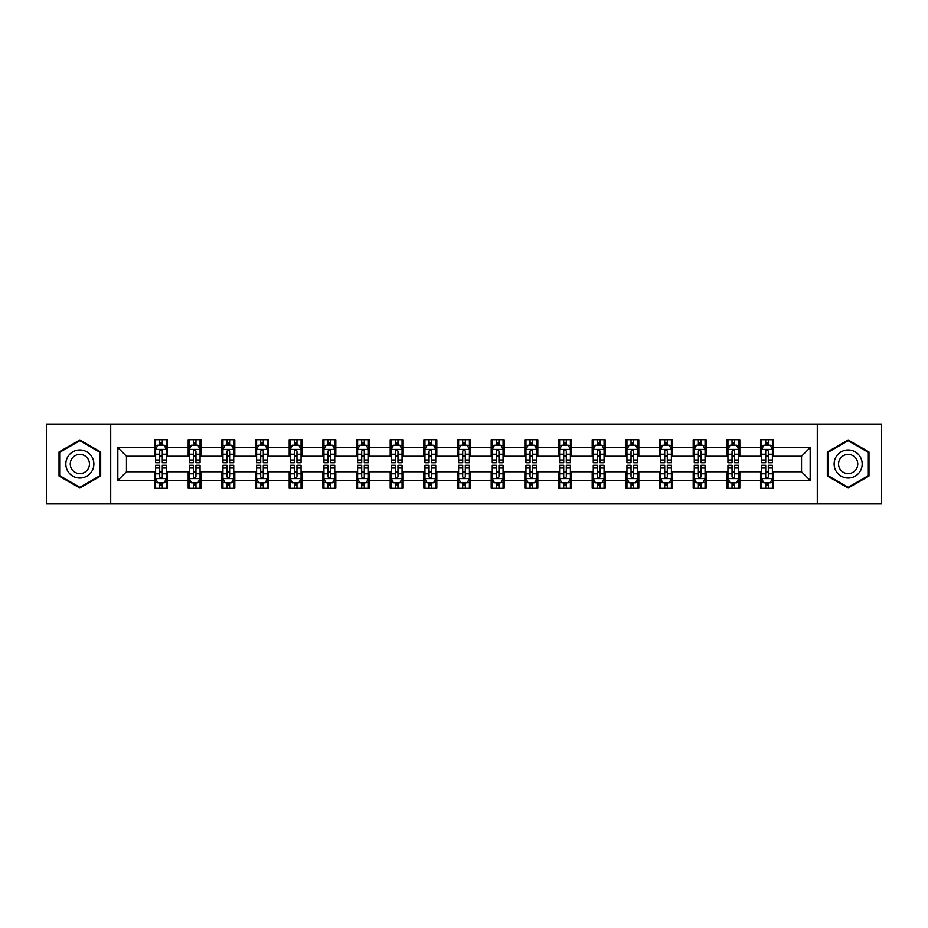 <?xml version="1.0" encoding="UTF-8"?>
<svg xmlns="http://www.w3.org/2000/svg" width="928" height="928" viewBox="0 0 928 928"><rect width="100%" height="100%" fill="white"/><g stroke="black" fill="none" stroke-linecap="round" stroke-linejoin="round"><path stroke-width="1.39" d="M817.29 503.927L881.6 503.927L881.6 424.073L817.29 424.073L817.29 503.927L110.71 503.927L110.71 424.073L46.4 424.073L46.4 503.927L110.71 503.927M817.29 424.073L110.71 424.073M773.476 447.598L773.476 439.721L760.531 439.721L760.531 447.598L739.813 447.598L739.813 439.721L726.856 439.721L726.856 447.598L706.138 447.598L706.138 439.721L693.193 439.721L693.193 447.598L672.475 447.598L672.475 439.721L659.53 439.721L659.53 447.598L638.812 447.598L638.812 439.721L625.855 439.721L625.855 447.598L605.137 447.598L605.137 439.721L592.192 439.721L592.192 447.598L571.474 447.598L571.474 439.721L558.528 439.721L558.528 447.598L537.811 447.598L537.811 439.721L524.865 439.721L524.865 447.598L504.136 447.598L504.136 439.721L491.19 439.721L491.19 447.598L470.473 447.598L470.473 439.721L457.527 439.721L457.527 447.598L436.81 447.598L436.81 439.721L423.864 439.721L423.864 447.598L403.135 447.598L403.135 439.721L390.189 439.721L390.189 447.598L369.472 447.598L369.472 439.721L356.526 439.721L356.526 447.598L335.808 447.598L335.808 439.721L322.863 439.721L322.863 447.598L302.145 447.598L302.145 439.721L289.188 439.721L289.188 447.598L268.47 447.598L268.47 439.721L255.525 439.721L255.525 447.598L234.807 447.598L234.807 439.721L221.862 439.721L221.862 447.598L201.144 447.598L201.144 439.721L188.187 439.721L188.187 447.598L167.469 447.598L167.469 439.721L154.524 439.721L154.524 447.598L117.833 447.598L117.833 480.402L126.463 471.772L154.524 471.772L154.524 488.279L167.469 488.279L167.469 471.772L188.187 471.772L188.187 488.279L201.144 488.279L201.144 471.772L221.862 471.772L221.862 488.279L234.807 488.279L234.807 471.772L255.525 471.772L255.525 488.279L268.47 488.279L268.47 471.772L289.188 471.772L289.188 488.279L302.145 488.279L302.145 471.772L322.863 471.772L322.863 488.279L335.808 488.279L335.808 471.772L356.526 471.772L356.526 488.279L369.472 488.279L369.472 471.772L390.189 471.772L390.189 488.279L403.135 488.279L403.135 471.772L423.864 471.772L423.864 488.279L436.81 488.279L436.81 471.772L457.527 471.772L457.527 488.279L470.473 488.279L470.473 471.772L491.19 471.772L491.19 488.279L504.136 488.279L504.136 471.772L524.865 471.772L524.865 488.279L537.811 488.279L537.811 471.772L558.528 471.772L558.528 488.279L571.474 488.279L571.474 471.772L592.192 471.772L592.192 488.279L605.137 488.279L605.137 471.772L625.855 471.772L625.855 488.279L638.812 488.279L638.812 471.772L659.53 471.772L659.53 488.279L672.475 488.279L672.475 471.772L693.193 471.772L693.193 488.279L706.138 488.279L706.138 471.772L726.856 471.772L726.856 488.279L739.813 488.279L739.813 471.772L760.531 471.772L760.531 488.279L773.476 488.279L773.476 471.772L801.537 471.772L801.537 456.228L773.476 456.228L773.476 447.598L810.167 447.598L810.167 480.402L773.476 480.402M760.531 480.402L739.813 480.402M726.856 480.402L706.138 480.402M693.193 480.402L672.475 480.402M659.53 480.402L638.812 480.402M625.855 480.402L605.137 480.402M592.192 480.402L571.474 480.402M558.528 480.402L537.811 480.402M524.865 480.402L504.136 480.402M491.19 480.402L470.473 480.402M457.527 480.402L436.81 480.402M423.864 480.402L403.135 480.402M390.189 480.402L369.472 480.402M356.526 480.402L335.808 480.402M322.863 480.402L302.145 480.402M289.188 480.402L268.47 480.402M255.525 480.402L234.807 480.402M221.862 480.402L201.144 480.402M188.187 480.402L167.469 480.402M154.524 480.402L117.833 480.402M760.531 447.598L760.531 456.228L739.813 456.228L739.813 447.598M726.856 447.598L726.856 456.228L706.138 456.228L706.138 447.598M693.193 447.598L693.193 456.228L672.475 456.228L672.475 447.598M659.53 447.598L659.53 456.228L638.812 456.228L638.812 447.598M625.855 447.598L625.855 456.228L605.137 456.228L605.137 447.598M592.192 447.598L592.192 456.228L571.474 456.228L571.474 447.598M558.528 447.598L558.528 456.228L537.811 456.228L537.811 447.598M524.865 447.598L524.865 456.228L504.136 456.228L504.136 447.598M491.19 447.598L491.19 456.228L470.473 456.228L470.473 447.598M457.527 447.598L457.527 456.228L436.81 456.228L436.81 447.598M423.864 447.598L423.864 456.228L403.135 456.228L403.135 447.598M390.189 447.598L390.189 456.228L369.472 456.228L369.472 447.598M356.526 447.598L356.526 456.228L335.808 456.228L335.808 447.598M322.863 447.598L322.863 456.228L302.145 456.228L302.145 447.598M289.188 447.598L289.188 456.228L268.47 456.228L268.47 447.598M255.525 447.598L255.525 456.228L234.807 456.228L234.807 447.598M221.862 447.598L221.862 456.228L201.144 456.228L201.144 447.598M188.187 447.598L188.187 456.228L167.469 456.228L167.469 447.598M154.524 447.598L154.524 456.228L126.463 456.228L117.833 447.598M126.463 456.228L126.463 471.772M810.167 480.402L801.537 471.772M801.537 456.228L810.167 447.598M154.524 445.115L155.602 445.115M159.697 445.115L162.296 445.115M166.39 445.115L167.469 445.115M154.524 456.019L155.602 456.019M159.697 456.019L162.296 456.019M166.39 456.019L167.469 456.019M154.524 471.981L155.602 471.981M159.697 471.981L162.296 471.981M166.39 471.981L167.469 471.981M154.524 482.885L155.602 482.885M159.697 482.885L162.296 482.885M166.39 482.885L167.469 482.885M188.187 471.981L189.266 471.981M193.372 471.981L195.959 471.981M200.065 471.981L201.144 471.981M188.187 482.885L189.266 482.885M193.372 482.885L195.959 482.885M200.065 482.885L201.144 482.885M188.187 445.115L189.266 445.115M193.372 445.115L195.959 445.115M200.065 445.115L201.144 445.115M188.187 456.019L189.266 456.019M193.372 456.019L195.959 456.019M200.065 456.019L201.144 456.019M221.862 471.981L222.94 471.981M227.035 471.981L229.622 471.981M233.728 471.981L234.807 471.981M221.862 482.885L222.94 482.885M227.035 482.885L229.622 482.885M233.728 482.885L234.807 482.885M221.862 445.115L222.94 445.115M227.035 445.115L229.622 445.115M233.728 445.115L234.807 445.115M221.862 456.019L222.94 456.019M227.035 456.019L229.622 456.019M233.728 456.019L234.807 456.019M255.525 471.981L256.604 471.981M260.698 471.981L263.297 471.981M267.392 471.981L268.47 471.981M255.525 482.885L256.604 482.885M260.698 482.885L263.297 482.885M267.392 482.885L268.47 482.885M255.525 445.115L256.604 445.115M260.698 445.115L263.297 445.115M267.392 445.115L268.47 445.115M255.525 456.019L256.604 456.019M260.698 456.019L263.297 456.019M267.392 456.019L268.47 456.019M289.188 471.981L290.267 471.981M294.373 471.981L296.96 471.981M301.055 471.981L302.145 471.981M289.188 482.885L290.267 482.885M294.373 482.885L296.96 482.885M301.055 482.885L302.145 482.885M289.188 445.115L290.267 445.115M294.373 445.115L296.96 445.115M301.055 445.115L302.145 445.115M289.188 456.019L290.267 456.019M294.373 456.019L296.96 456.019M301.055 456.019L302.145 456.019M322.863 471.981L323.942 471.981M328.036 471.981L330.623 471.981M334.73 471.981L335.808 471.981M322.863 482.885L323.942 482.885M328.036 482.885L330.623 482.885M334.73 482.885L335.808 482.885M322.863 445.115L323.942 445.115M328.036 445.115L330.623 445.115M334.73 445.115L335.808 445.115M322.863 456.019L323.942 456.019M328.036 456.019L330.623 456.019M334.73 456.019L335.808 456.019M356.526 471.981L357.605 471.981M361.7 471.981L364.298 471.981M368.393 471.981L369.472 471.981M356.526 482.885L357.605 482.885M361.7 482.885L364.298 482.885M368.393 482.885L369.472 482.885M356.526 445.115L357.605 445.115M361.7 445.115L364.298 445.115M368.393 445.115L369.472 445.115M356.526 456.019L357.605 456.019M361.7 456.019L364.298 456.019M368.393 456.019L369.472 456.019M390.189 471.981L391.268 471.981M395.374 471.981L397.961 471.981M402.056 471.981L403.135 471.981M390.189 482.885L391.268 482.885M395.374 482.885L397.961 482.885M402.056 482.885L403.135 482.885M390.189 445.115L391.268 445.115M395.374 445.115L397.961 445.115M402.056 445.115L403.135 445.115M390.189 456.019L391.268 456.019M395.374 456.019L397.961 456.019M402.056 456.019L403.135 456.019M423.864 471.981L424.943 471.981M429.038 471.981L431.624 471.981M435.731 471.981L436.81 471.981M423.864 482.885L424.943 482.885M429.038 482.885L431.624 482.885M435.731 482.885L436.81 482.885M423.864 445.115L424.943 445.115M429.038 445.115L431.624 445.115M435.731 445.115L436.81 445.115M423.864 456.019L424.943 456.019M429.038 456.019L431.624 456.019M435.731 456.019L436.81 456.019M457.527 471.981L458.606 471.981M462.701 471.981L465.299 471.981M469.394 471.981L470.473 471.981M457.527 482.885L458.606 482.885M462.701 482.885L465.299 482.885M469.394 482.885L470.473 482.885M457.527 445.115L458.606 445.115M462.701 445.115L465.299 445.115M469.394 445.115L470.473 445.115M457.527 456.019L458.606 456.019M462.701 456.019L465.299 456.019M469.394 456.019L470.473 456.019M491.19 471.981L492.269 471.981M496.376 471.981L498.962 471.981M503.057 471.981L504.136 471.981M491.19 482.885L492.269 482.885M496.376 482.885L498.962 482.885M503.057 482.885L504.136 482.885M491.19 445.115L492.269 445.115M496.376 445.115L498.962 445.115M503.057 445.115L504.136 445.115M491.19 456.019L492.269 456.019M496.376 456.019L498.962 456.019M503.057 456.019L504.136 456.019M524.865 471.981L525.944 471.981M530.039 471.981L532.626 471.981M536.732 471.981L537.811 471.981M524.865 482.885L525.944 482.885M530.039 482.885L532.626 482.885M536.732 482.885L537.811 482.885M524.865 445.115L525.944 445.115M530.039 445.115L532.626 445.115M536.732 445.115L537.811 445.115M524.865 456.019L525.944 456.019M530.039 456.019L532.626 456.019M536.732 456.019L537.811 456.019M558.528 471.981L559.607 471.981M563.702 471.981L566.3 471.981M570.395 471.981L571.474 471.981M558.528 482.885L559.607 482.885M563.702 482.885L566.3 482.885M570.395 482.885L571.474 482.885M558.528 445.115L559.607 445.115M563.702 445.115L566.3 445.115M570.395 445.115L571.474 445.115M558.528 456.019L559.607 456.019M563.702 456.019L566.3 456.019M570.395 456.019L571.474 456.019M592.192 471.981L593.27 471.981M597.377 471.981L599.964 471.981M604.058 471.981L605.137 471.981M592.192 482.885L593.27 482.885M597.377 482.885L599.964 482.885M604.058 482.885L605.137 482.885M592.192 445.115L593.27 445.115M597.377 445.115L599.964 445.115M604.058 445.115L605.137 445.115M592.192 456.019L593.27 456.019M597.377 456.019L599.964 456.019M604.058 456.019L605.137 456.019M625.855 471.981L626.945 471.981M631.04 471.981L633.627 471.981M637.733 471.981L638.812 471.981M625.855 482.885L626.945 482.885M631.04 482.885L633.627 482.885M637.733 482.885L638.812 482.885M625.855 445.115L626.945 445.115M631.04 445.115L633.627 445.115M637.733 445.115L638.812 445.115M625.855 456.019L626.945 456.019M631.04 456.019L633.627 456.019M637.733 456.019L638.812 456.019M659.53 471.981L660.608 471.981M664.703 471.981L667.302 471.981M671.396 471.981L672.475 471.981M659.53 482.885L660.608 482.885M664.703 482.885L667.302 482.885M671.396 482.885L672.475 482.885M659.53 445.115L660.608 445.115M664.703 445.115L667.302 445.115M671.396 445.115L672.475 445.115M659.53 456.019L660.608 456.019M664.703 456.019L667.302 456.019M671.396 456.019L672.475 456.019M693.193 471.981L694.272 471.981M698.378 471.981L700.965 471.981M705.06 471.981L706.138 471.981M693.193 482.885L694.272 482.885M698.378 482.885L700.965 482.885M705.06 482.885L706.138 482.885M693.193 445.115L694.272 445.115M698.378 445.115L700.965 445.115M705.06 445.115L706.138 445.115M693.193 456.019L694.272 456.019M698.378 456.019L700.965 456.019M705.06 456.019L706.138 456.019M726.856 471.981L727.935 471.981M732.041 471.981L734.628 471.981M738.734 471.981L739.813 471.981M726.856 482.885L727.935 482.885M732.041 482.885L734.628 482.885M738.734 482.885L739.813 482.885M726.856 445.115L727.935 445.115M732.041 445.115L734.628 445.115M738.734 445.115L739.813 445.115M726.856 456.019L727.935 456.019M732.041 456.019L734.628 456.019M738.734 456.019L739.813 456.019M760.531 471.981L761.61 471.981M765.704 471.981L768.303 471.981M772.398 471.981L773.476 471.981M760.531 482.885L761.61 482.885M765.704 482.885L768.303 482.885M772.398 482.885L773.476 482.885M760.531 445.115L761.61 445.115M765.704 445.115L768.303 445.115M772.398 445.115L773.476 445.115M760.531 456.019L761.61 456.019M765.704 456.019L768.303 456.019M772.398 456.019L773.476 456.019M79.854 488.047L100.676 476.029L100.676 451.971L79.854 439.953L59.021 451.971L59.021 476.029L79.854 488.047M868.979 451.971L848.146 439.953L827.324 451.971L827.324 476.029L848.146 488.047L868.979 476.029L868.979 451.971M162.296 442.528L159.697 442.528M166.39 459.998L162.296 459.998L162.296 462.701L166.39 462.701L166.39 449.535L164.233 445.22L157.76 445.22L155.602 449.535L155.602 462.701L159.697 462.701L159.697 459.998L155.602 459.998M155.602 449.535L155.602 439.721M166.39 449.535L166.39 439.721M159.697 445.22L159.697 439.721M162.296 439.721L162.296 445.22M162.296 459.998L162.296 451.159C161.426 449.5 160.567 449.5 159.697 451.159L159.697 459.998M159.697 485.472L162.296 485.472M155.602 468.002L159.697 468.002L159.697 465.299L155.602 465.299L155.602 478.465L157.76 482.78L164.233 482.78L166.39 478.465L166.39 465.299L162.296 465.299L162.296 468.002L166.39 468.002M166.39 478.465L166.39 488.279M155.602 478.465L155.602 488.279M162.296 482.78L162.296 488.279M159.697 488.279L159.697 482.78M159.697 468.002L159.697 476.841C160.567 478.5 161.426 478.5 162.296 476.841L162.296 468.002M92 471.018A14.024 14.024 0 0 0 86.861 451.855A14.024 14.024 0 0 0 67.698 456.982A14.024 14.024 0 0 0 72.836 476.145A14.024 14.024 0 0 0 92 471.018M88.172 468.802A9.605 9.605 0 0 0 84.657 455.683A9.605 9.605 0 0 0 71.537 459.198A9.605 9.605 0 0 0 75.052 472.317A9.605 9.605 0 0 0 88.172 468.802M59.67 475.646L59.67 452.354L79.854 440.696L100.027 452.354L100.027 475.646L79.854 487.304L59.67 475.646M848.146 449.976A14.024 14.024 0 0 0 834.121 464A14.024 14.024 0 0 0 848.146 478.024A14.024 14.024 0 0 0 862.182 464A14.024 14.024 0 0 0 848.146 449.976M848.146 454.395A9.605 9.605 0 0 0 838.541 464A9.605 9.605 0 0 0 848.146 473.605A9.605 9.605 0 0 0 857.75 464A9.605 9.605 0 0 0 848.146 454.395M868.33 475.646L848.146 487.304L827.973 475.646L827.973 452.354L848.146 440.696L868.33 452.354L868.33 475.646M195.959 442.528L193.372 442.528M200.065 459.998L195.959 459.998L195.959 462.701L200.065 462.701L200.065 449.535L197.896 445.22L191.423 445.22L189.266 449.535L189.266 462.701L193.372 462.701L193.372 459.998L189.266 459.998M189.266 449.535L189.266 439.721M200.065 449.535L200.065 439.721M193.372 445.22L193.372 439.721M195.959 439.721L195.959 445.22M195.959 459.998L195.959 451.159C195.1 449.5 194.23 449.5 193.372 451.159L193.372 459.998M229.622 442.528L227.035 442.528M233.728 459.998L229.622 459.998L229.622 462.701L233.728 462.701L233.728 449.535L231.571 445.22L225.098 445.22L222.94 449.535L222.94 462.701L227.035 462.701L227.035 459.998L222.94 459.998M222.94 449.535L222.94 439.721M233.728 449.535L233.728 439.721M227.035 445.22L227.035 439.721M229.622 439.721L229.622 445.22M229.622 459.998L229.622 451.159C228.764 449.5 227.905 449.5 227.035 451.159L227.035 459.998M193.372 485.472L195.959 485.472M189.266 468.002L193.372 468.002L193.372 465.299L189.266 465.299L189.266 478.465L191.423 482.78L197.896 482.78L200.065 478.465L200.065 465.299L195.959 465.299L195.959 468.002L200.065 468.002M200.065 478.465L200.065 488.279M189.266 478.465L189.266 488.279M195.959 482.78L195.959 488.279M193.372 488.279L193.372 482.78M193.372 468.002L193.372 476.841C194.23 478.5 195.1 478.5 195.959 476.841L195.959 468.002M227.035 485.472L229.622 485.472M222.94 468.002L227.035 468.002L227.035 465.299L222.94 465.299L222.94 478.465L225.098 482.78L231.571 482.78L233.728 478.465L233.728 465.299L229.622 465.299L229.622 468.002L233.728 468.002M233.728 478.465L233.728 488.279M222.94 478.465L222.94 488.279M229.622 482.78L229.622 488.279M227.035 488.279L227.035 482.78M227.035 468.002L227.035 476.841C227.894 478.5 228.764 478.5 229.622 476.841L229.622 468.002M263.297 442.528L260.698 442.528M267.392 459.998L263.297 459.998L263.297 462.701L267.392 462.701L267.392 449.535L265.234 445.22L258.761 445.22L256.604 449.535L256.604 462.701L260.698 462.701L260.698 459.998L256.604 459.998M256.604 449.535L256.604 439.721M267.392 449.535L267.392 439.721M260.698 445.22L260.698 439.721M263.297 439.721L263.297 445.22M263.297 459.998L263.297 451.159C262.427 449.5 261.568 449.5 260.698 451.159L260.698 459.998M296.96 442.528L294.373 442.528M301.055 459.998L296.96 459.998L296.96 462.701L301.055 462.701L301.055 449.535L298.897 445.22L292.424 445.22L290.267 449.535L290.267 462.701L294.373 462.701L294.373 459.998L290.267 459.998M290.267 449.535L290.267 439.721M301.055 449.535L301.055 439.721M294.373 445.22L294.373 439.721M296.96 439.721L296.96 445.22M296.96 459.998L296.96 451.159C296.102 449.5 295.232 449.5 294.373 451.159L294.373 459.998M330.623 442.528L328.036 442.528M334.73 459.998L330.623 459.998L330.623 462.701L334.73 462.701L334.73 449.535L332.572 445.22L326.099 445.22L323.942 449.535L323.942 462.701L328.036 462.701L328.036 459.998L323.942 459.998M323.942 449.535L323.942 439.721M334.73 449.535L334.73 439.721M328.036 445.22L328.036 439.721M330.623 439.721L330.623 445.22M330.623 459.998L330.623 451.159C329.765 449.5 328.906 449.5 328.036 451.159L328.036 459.998M260.698 485.472L263.297 485.472M256.604 468.002L260.698 468.002L260.698 465.299L256.604 465.299L256.604 478.465L258.761 482.78L265.234 482.78L267.392 478.465L267.392 465.299L263.297 465.299L263.297 468.002L267.392 468.002M267.392 478.465L267.392 488.279M256.604 478.465L256.604 488.279M263.297 482.78L263.297 488.279M260.698 488.279L260.698 482.78M260.698 468.002L260.698 476.841C261.568 478.5 262.427 478.5 263.297 476.841L263.297 468.002M294.373 485.472L296.96 485.472M290.267 468.002L294.373 468.002L294.373 465.299L290.267 465.299L290.267 478.465L292.424 482.78L298.897 482.78L301.055 478.465L301.055 465.299L296.96 465.299L296.96 468.002L301.055 468.002M301.055 478.465L301.055 488.279M290.267 478.465L290.267 488.279M296.96 482.78L296.96 488.279M294.373 488.279L294.373 482.78M294.373 468.002L294.373 476.841C295.232 478.5 296.09 478.5 296.96 476.841L296.96 468.002M328.036 485.472L330.623 485.472M323.942 468.002L328.036 468.002L328.036 465.299L323.942 465.299L323.942 478.465L326.099 482.78L332.572 482.78L334.73 478.465L334.73 465.299L330.623 465.299L330.623 468.002L334.73 468.002M334.73 478.465L334.73 488.279M323.942 478.465L323.942 488.279M330.623 482.78L330.623 488.279M328.036 488.279L328.036 482.78M328.036 468.002L328.036 476.841C328.895 478.5 329.765 478.5 330.623 476.841L330.623 468.002M364.298 442.528L361.7 442.528M368.393 459.998L364.298 459.998L364.298 462.701L368.393 462.701L368.393 449.535L366.235 445.22L359.762 445.22L357.605 449.535L357.605 462.701L361.7 462.701L361.7 459.998L357.605 459.998M357.605 449.535L357.605 439.721M368.393 449.535L368.393 439.721M361.7 445.22L361.7 439.721M364.298 439.721L364.298 445.22M364.298 459.998L364.298 451.159C363.428 449.5 362.57 449.5 361.7 451.159L361.7 459.998M361.7 485.472L364.298 485.472M357.605 468.002L361.7 468.002L361.7 465.299L357.605 465.299L357.605 478.465L359.762 482.78L366.235 482.78L368.393 478.465L368.393 465.299L364.298 465.299L364.298 468.002L368.393 468.002M368.393 478.465L368.393 488.279M357.605 478.465L357.605 488.279M364.298 482.78L364.298 488.279M361.7 488.279L361.7 482.78M361.7 468.002L361.7 476.841C362.57 478.5 363.428 478.5 364.298 476.841L364.298 468.002M397.961 442.528L395.374 442.528M402.056 459.998L397.961 459.998L397.961 462.701L402.056 462.701L402.056 449.535L399.898 445.22L393.426 445.22L391.268 449.535L391.268 462.701L395.374 462.701L395.374 459.998L391.268 459.998M391.268 449.535L391.268 439.721M402.056 449.535L402.056 439.721M395.374 445.22L395.374 439.721M397.961 439.721L397.961 445.22M397.961 459.998L397.961 451.159C397.103 449.5 396.233 449.5 395.374 451.159L395.374 459.998M395.374 485.472L397.961 485.472M391.268 468.002L395.374 468.002L395.374 465.299L391.268 465.299L391.268 478.465L393.426 482.78L399.898 482.78L402.056 478.465L402.056 465.299L397.961 465.299L397.961 468.002L402.056 468.002M402.056 478.465L402.056 488.279M391.268 478.465L391.268 488.279M397.961 482.78L397.961 488.279M395.374 488.279L395.374 482.78M395.374 468.002L395.374 476.841C396.233 478.5 397.091 478.5 397.961 476.841L397.961 468.002M431.624 442.528L429.038 442.528M435.731 459.998L431.624 459.998L431.624 462.701L435.731 462.701L435.731 449.535L433.573 445.22L427.1 445.22L424.943 449.535L424.943 462.701L429.038 462.701L429.038 459.998L424.943 459.998M424.943 449.535L424.943 439.721M435.731 449.535L435.731 439.721M429.038 445.22L429.038 439.721M431.624 439.721L431.624 445.22M431.624 459.998L431.624 451.159C430.766 449.5 429.908 449.5 429.038 451.159L429.038 459.998M429.038 485.472L431.624 485.472M424.943 468.002L429.038 468.002L429.038 465.299L424.943 465.299L424.943 478.465L427.1 482.78L433.573 482.78L435.731 478.465L435.731 465.299L431.624 465.299L431.624 468.002L435.731 468.002M435.731 478.465L435.731 488.279M424.943 478.465L424.943 488.279M431.624 482.78L431.624 488.279M429.038 488.279L429.038 482.78M429.038 468.002L429.038 476.841C429.896 478.5 430.766 478.5 431.624 476.841L431.624 468.002M465.299 442.528L462.701 442.528M469.394 459.998L465.299 459.998L465.299 462.701L469.394 462.701L469.394 449.535L467.236 445.22L460.764 445.22L458.606 449.535L458.606 462.701L462.701 462.701L462.701 459.998L458.606 459.998M458.606 449.535L458.606 439.721M469.394 449.535L469.394 439.721M462.701 445.22L462.701 439.721M465.299 439.721L465.299 445.22M465.299 459.998L465.299 451.159C464.429 449.5 463.571 449.5 462.701 451.159L462.701 459.998M462.701 485.472L465.299 485.472M458.606 468.002L462.701 468.002L462.701 465.299L458.606 465.299L458.606 478.465L460.764 482.78L467.236 482.78L469.394 478.465L469.394 465.299L465.299 465.299L465.299 468.002L469.394 468.002M469.394 478.465L469.394 488.279M458.606 478.465L458.606 488.279M465.299 482.78L465.299 488.279M462.701 488.279L462.701 482.78M462.701 468.002L462.701 476.841C463.571 478.5 464.429 478.5 465.299 476.841L465.299 468.002M498.962 442.528L496.376 442.528M503.057 459.998L498.962 459.998L498.962 462.701L503.057 462.701L503.057 449.535L500.9 445.22L494.427 445.22L492.269 449.535L492.269 462.701L496.376 462.701L496.376 459.998L492.269 459.998M492.269 449.535L492.269 439.721M503.057 449.535L503.057 439.721M496.376 445.22L496.376 439.721M498.962 439.721L498.962 445.22M498.962 459.998L498.962 451.159C498.104 449.5 497.234 449.5 496.376 451.159L496.376 459.998M496.376 485.472L498.962 485.472M492.269 468.002L496.376 468.002L496.376 465.299L492.269 465.299L492.269 478.465L494.427 482.78L500.9 482.78L503.057 478.465L503.057 465.299L498.962 465.299L498.962 468.002L503.057 468.002M503.057 478.465L503.057 488.279M492.269 478.465L492.269 488.279M498.962 482.78L498.962 488.279M496.376 488.279L496.376 482.78M496.376 468.002L496.376 476.841C497.234 478.5 498.092 478.5 498.962 476.841L498.962 468.002M532.626 442.528L530.039 442.528M536.732 459.998L532.626 459.998L532.626 462.701L536.732 462.701L536.732 449.535L534.574 445.22L528.102 445.22L525.944 449.535L525.944 462.701L530.039 462.701L530.039 459.998L525.944 459.998M525.944 449.535L525.944 439.721M536.732 449.535L536.732 439.721M530.039 445.22L530.039 439.721M532.626 439.721L532.626 445.22M532.626 459.998L532.626 451.159C531.767 449.5 530.909 449.5 530.039 451.159L530.039 459.998M530.039 485.472L532.626 485.472M525.944 468.002L530.039 468.002L530.039 465.299L525.944 465.299L525.944 478.465L528.102 482.78L534.574 482.78L536.732 478.465L536.732 465.299L532.626 465.299L532.626 468.002L536.732 468.002M536.732 478.465L536.732 488.279M525.944 478.465L525.944 488.279M532.626 482.78L532.626 488.279M530.039 488.279L530.039 482.78M530.039 468.002L530.039 476.841C530.897 478.5 531.767 478.5 532.626 476.841L532.626 468.002M566.3 442.528L563.702 442.528M570.395 459.998L566.3 459.998L566.3 462.701L570.395 462.701L570.395 449.535L568.238 445.22L561.765 445.22L559.607 449.535L559.607 462.701L563.702 462.701L563.702 459.998L559.607 459.998M559.607 449.535L559.607 439.721M570.395 449.535L570.395 439.721M563.702 445.22L563.702 439.721M566.3 439.721L566.3 445.22M566.3 459.998L566.3 451.159C565.43 449.5 564.572 449.5 563.702 451.159L563.702 459.998M563.702 485.472L566.3 485.472M559.607 468.002L563.702 468.002L563.702 465.299L559.607 465.299L559.607 478.465L561.765 482.78L568.238 482.78L570.395 478.465L570.395 465.299L566.3 465.299L566.3 468.002L570.395 468.002M570.395 478.465L570.395 488.279M559.607 478.465L559.607 488.279M566.3 482.78L566.3 488.279M563.702 488.279L563.702 482.78M563.702 468.002L563.702 476.841C564.572 478.5 565.43 478.5 566.3 476.841L566.3 468.002M599.964 442.528L597.377 442.528M604.058 459.998L599.964 459.998L599.964 462.701L604.058 462.701L604.058 449.535L601.901 445.22L595.428 445.22L593.27 449.535L593.27 462.701L597.377 462.701L597.377 459.998L593.27 459.998M593.27 449.535L593.27 439.721M604.058 449.535L604.058 439.721M597.377 445.22L597.377 439.721M599.964 439.721L599.964 445.22M599.964 459.998L599.964 451.159C599.105 449.5 598.235 449.5 597.377 451.159L597.377 459.998M597.377 485.472L599.964 485.472M593.27 468.002L597.377 468.002L597.377 465.299L593.27 465.299L593.27 478.465L595.428 482.78L601.901 482.78L604.058 478.465L604.058 465.299L599.964 465.299L599.964 468.002L604.058 468.002M604.058 478.465L604.058 488.279M593.27 478.465L593.27 488.279M599.964 482.78L599.964 488.279M597.377 488.279L597.377 482.78M597.377 468.002L597.377 476.841C598.235 478.5 599.094 478.5 599.964 476.841L599.964 468.002M633.627 442.528L631.04 442.528M637.733 459.998L633.627 459.998L633.627 462.701L637.733 462.701L637.733 449.535L635.576 445.22L629.103 445.22L626.945 449.535L626.945 462.701L631.04 462.701L631.04 459.998L626.945 459.998M626.945 449.535L626.945 439.721M637.733 449.535L637.733 439.721M631.04 445.22L631.04 439.721M633.627 439.721L633.627 445.22M633.627 459.998L633.627 451.159C632.768 449.5 631.91 449.5 631.04 451.159L631.04 459.998M631.04 485.472L633.627 485.472M626.945 468.002L631.04 468.002L631.04 465.299L626.945 465.299L626.945 478.465L629.103 482.78L635.576 482.78L637.733 478.465L637.733 465.299L633.627 465.299L633.627 468.002L637.733 468.002M637.733 478.465L637.733 488.279M626.945 478.465L626.945 488.279M633.627 482.78L633.627 488.279M631.04 488.279L631.04 482.78M631.04 468.002L631.04 476.841C631.898 478.5 632.768 478.5 633.627 476.841L633.627 468.002M667.302 442.528L664.703 442.528M671.396 459.998L667.302 459.998L667.302 462.701L671.396 462.701L671.396 449.535L669.239 445.22L662.766 445.22L660.608 449.535L660.608 462.701L664.703 462.701L664.703 459.998L660.608 459.998M660.608 449.535L660.608 439.721M671.396 449.535L671.396 439.721M664.703 445.22L664.703 439.721M667.302 439.721L667.302 445.22M667.302 459.998L667.302 451.159C666.432 449.5 665.573 449.5 664.703 451.159L664.703 459.998M664.703 485.472L667.302 485.472M660.608 468.002L664.703 468.002L664.703 465.299L660.608 465.299L660.608 478.465L662.766 482.78L669.239 482.78L671.396 478.465L671.396 465.299L667.302 465.299L667.302 468.002L671.396 468.002M671.396 478.465L671.396 488.279M660.608 478.465L660.608 488.279M667.302 482.78L667.302 488.279M664.703 488.279L664.703 482.78M664.703 468.002L664.703 476.841C665.573 478.5 666.432 478.5 667.302 476.841L667.302 468.002M700.965 442.528L698.378 442.528M705.06 459.998L700.965 459.998L700.965 462.701L705.06 462.701L705.06 449.535L702.902 445.22L696.429 445.22L694.272 449.535L694.272 462.701L698.378 462.701L698.378 459.998L694.272 459.998M694.272 449.535L694.272 439.721M705.06 449.535L705.06 439.721M698.378 445.22L698.378 439.721M700.965 439.721L700.965 445.22M700.965 459.998L700.965 451.159C700.106 449.5 699.236 449.5 698.378 451.159L698.378 459.998M698.378 485.472L700.965 485.472M694.272 468.002L698.378 468.002L698.378 465.299L694.272 465.299L694.272 478.465L696.429 482.78L702.902 482.78L705.06 478.465L705.06 465.299L700.965 465.299L700.965 468.002L705.06 468.002M705.06 478.465L705.06 488.279M694.272 478.465L694.272 488.279M700.965 482.78L700.965 488.279M698.378 488.279L698.378 482.78M698.378 468.002L698.378 476.841C699.236 478.5 700.095 478.5 700.965 476.841L700.965 468.002M734.628 442.528L732.041 442.528M738.734 459.998L734.628 459.998L734.628 462.701L738.734 462.701L738.734 449.535L736.577 445.22L730.104 445.22L727.935 449.535L727.935 462.701L732.041 462.701L732.041 459.998L727.935 459.998M727.935 449.535L727.935 439.721M738.734 449.535L738.734 439.721M732.041 445.22L732.041 439.721M734.628 439.721L734.628 445.22M734.628 459.998L734.628 451.159C733.77 449.5 732.9 449.5 732.041 451.159L732.041 459.998M732.041 485.472L734.628 485.472M727.935 468.002L732.041 468.002L732.041 465.299L727.935 465.299L727.935 478.465L730.104 482.78L736.577 482.78L738.734 478.465L738.734 465.299L734.628 465.299L734.628 468.002L738.734 468.002M738.734 478.465L738.734 488.279M727.935 478.465L727.935 488.279M734.628 482.78L734.628 488.279M732.041 488.279L732.041 482.78M732.041 468.002L732.041 476.841C732.9 478.5 733.77 478.5 734.628 476.841L734.628 468.002M768.303 442.528L765.704 442.528M772.398 459.998L768.303 459.998L768.303 462.701L772.398 462.701L772.398 449.535L770.24 445.22L763.767 445.22L761.61 449.535L761.61 462.701L765.704 462.701L765.704 459.998L761.61 459.998M761.61 449.535L761.61 439.721M772.398 449.535L772.398 439.721M765.704 445.22L765.704 439.721M768.303 439.721L768.303 445.22M768.303 459.998L768.303 451.159C767.433 449.5 766.574 449.5 765.704 451.159L765.704 459.998M765.704 485.472L768.303 485.472M761.61 468.002L765.704 468.002L765.704 465.299L761.61 465.299L761.61 478.465L763.767 482.78L770.24 482.78L772.398 478.465L772.398 465.299L768.303 465.299L768.303 468.002L772.398 468.002M772.398 478.465L772.398 488.279M761.61 478.465L761.61 488.279M768.303 482.78L768.303 488.279M765.704 488.279L765.704 482.78M765.704 468.002L765.704 476.841C766.574 478.5 767.433 478.5 768.303 476.841L768.303 468.002M166.344 449.43L155.66 449.43M155.602 445.486L157.632 445.486M164.36 445.486L166.39 445.486M159.697 454.21L155.602 454.21M166.39 454.21L162.296 454.21M162.296 443.897L159.697 443.897M155.66 478.57L166.344 478.57M166.39 482.514L164.36 482.514M157.632 482.514L155.602 482.514M162.296 473.79L166.39 473.79M155.602 473.79L159.697 473.79M159.697 484.103L162.296 484.103M200.007 449.43L189.324 449.43M189.266 445.486L191.296 445.486M198.035 445.486L200.065 445.486M193.372 454.21L189.266 454.21M200.065 454.21L195.959 454.21M195.959 443.897L193.372 443.897M233.67 449.43L222.987 449.43M222.94 445.486L224.959 445.486M231.698 445.486L233.728 445.486M227.035 454.21L222.94 454.21M233.728 454.21L229.622 454.21M229.622 443.897L227.035 443.897M189.324 478.57L200.007 478.57M200.065 482.514L198.035 482.514M191.296 482.514L189.266 482.514M195.959 473.79L200.065 473.79M189.266 473.79L193.372 473.79M193.372 484.103L195.959 484.103M222.987 478.57L233.67 478.57M233.728 482.514L231.698 482.514M224.959 482.514L222.94 482.514M229.622 473.79L233.728 473.79M222.94 473.79L227.035 473.79M227.035 484.103L229.622 484.103M267.345 449.43L256.662 449.43M256.604 445.486L258.634 445.486M265.362 445.486L267.392 445.486M260.698 454.21L256.604 454.21M267.392 454.21L263.297 454.21M263.297 443.897L260.698 443.897M301.008 449.43L290.325 449.43M290.267 445.486L292.297 445.486M299.036 445.486L301.055 445.486M294.373 454.21L290.267 454.21M301.055 454.21L296.96 454.21M296.96 443.897L294.373 443.897M334.672 449.43L323.988 449.43M323.942 445.486L325.96 445.486M332.7 445.486L334.73 445.486M328.036 454.21L323.942 454.21M334.73 454.21L330.623 454.21M330.623 443.897L328.036 443.897M256.662 478.57L267.345 478.57M267.392 482.514L265.362 482.514M258.634 482.514L256.604 482.514M263.297 473.79L267.392 473.79M256.604 473.79L260.698 473.79M260.698 484.103L263.297 484.103M290.325 478.57L301.008 478.57M301.055 482.514L299.036 482.514M292.297 482.514L290.267 482.514M296.96 473.79L301.055 473.79M290.267 473.79L294.373 473.79M294.373 484.103L296.96 484.103M323.988 478.57L334.672 478.57M334.73 482.514L332.7 482.514M325.96 482.514L323.942 482.514M330.623 473.79L334.73 473.79M323.942 473.79L328.036 473.79M328.036 484.103L330.623 484.103M368.335 449.43L357.663 449.43M357.605 445.486L359.635 445.486M366.363 445.486L368.393 445.486M361.7 454.21L357.605 454.21M368.393 454.21L364.298 454.21M364.298 443.897L361.7 443.897M357.663 478.57L368.335 478.57M368.393 482.514L366.363 482.514M359.635 482.514L357.605 482.514M364.298 473.79L368.393 473.79M357.605 473.79L361.7 473.79M361.7 484.103L364.298 484.103M402.01 449.43L391.326 449.43M391.268 445.486L393.298 445.486M400.038 445.486L402.056 445.486M395.374 454.21L391.268 454.21M402.056 454.21L397.961 454.21M397.961 443.897L395.374 443.897M391.326 478.57L402.01 478.57M402.056 482.514L400.038 482.514M393.298 482.514L391.268 482.514M397.961 473.79L402.056 473.79M391.268 473.79L395.374 473.79M395.374 484.103L397.961 484.103M435.673 449.43L424.989 449.43M424.943 445.486L426.961 445.486M433.701 445.486L435.731 445.486M429.038 454.21L424.943 454.21M435.731 454.21L431.624 454.21M431.624 443.897L429.038 443.897M424.989 478.57L435.673 478.57M435.731 482.514L433.701 482.514M426.961 482.514L424.943 482.514M431.624 473.79L435.731 473.79M424.943 473.79L429.038 473.79M429.038 484.103L431.624 484.103M469.336 449.43L458.664 449.43M458.606 445.486L460.636 445.486M467.364 445.486L469.394 445.486M462.701 454.21L458.606 454.21M469.394 454.21L465.299 454.21M465.299 443.897L462.701 443.897M458.664 478.57L469.336 478.57M469.394 482.514L467.364 482.514M460.636 482.514L458.606 482.514M465.299 473.79L469.394 473.79M458.606 473.79L462.701 473.79M462.701 484.103L465.299 484.103M503.011 449.43L492.327 449.43M492.269 445.486L494.299 445.486M501.039 445.486L503.057 445.486M496.376 454.21L492.269 454.21M503.057 454.21L498.962 454.21M498.962 443.897L496.376 443.897M492.327 478.57L503.011 478.57M503.057 482.514L501.039 482.514M494.299 482.514L492.269 482.514M498.962 473.79L503.057 473.79M492.269 473.79L496.376 473.79M496.376 484.103L498.962 484.103M536.674 449.43L525.99 449.43M525.944 445.486L527.962 445.486M534.702 445.486L536.732 445.486M530.039 454.21L525.944 454.21M536.732 454.21L532.626 454.21M532.626 443.897L530.039 443.897M525.99 478.57L536.674 478.57M536.732 482.514L534.702 482.514M527.962 482.514L525.944 482.514M532.626 473.79L536.732 473.79M525.944 473.79L530.039 473.79M530.039 484.103L532.626 484.103M570.337 449.43L559.665 449.43M559.607 445.486L561.637 445.486M568.365 445.486L570.395 445.486M563.702 454.21L559.607 454.21M570.395 454.21L566.3 454.21M566.3 443.897L563.702 443.897M559.665 478.57L570.337 478.57M570.395 482.514L568.365 482.514M561.637 482.514L559.607 482.514M566.3 473.79L570.395 473.79M559.607 473.79L563.702 473.79M563.702 484.103L566.3 484.103M604.012 449.43L593.328 449.43M593.27 445.486L595.3 445.486M602.04 445.486L604.058 445.486M597.377 454.21L593.27 454.21M604.058 454.21L599.964 454.21M599.964 443.897L597.377 443.897M593.328 478.57L604.012 478.57M604.058 482.514L602.04 482.514M595.3 482.514L593.27 482.514M599.964 473.79L604.058 473.79M593.27 473.79L597.377 473.79M597.377 484.103L599.964 484.103M637.675 449.43L626.992 449.43M626.945 445.486L628.964 445.486M635.703 445.486L637.733 445.486M631.04 454.21L626.945 454.21M637.733 454.21L633.627 454.21M633.627 443.897L631.04 443.897M626.992 478.57L637.675 478.57M637.733 482.514L635.703 482.514M628.964 482.514L626.945 482.514M633.627 473.79L637.733 473.79M626.945 473.79L631.04 473.79M631.04 484.103L633.627 484.103M671.338 449.43L660.655 449.43M660.608 445.486L662.638 445.486M669.366 445.486L671.396 445.486M664.703 454.21L660.608 454.21M671.396 454.21L667.302 454.21M667.302 443.897L664.703 443.897M660.655 478.57L671.338 478.57M671.396 482.514L669.366 482.514M662.638 482.514L660.608 482.514M667.302 473.79L671.396 473.79M660.608 473.79L664.703 473.79M664.703 484.103L667.302 484.103M705.013 449.43L694.33 449.43M694.272 445.486L696.302 445.486M703.041 445.486L705.06 445.486M698.378 454.21L694.272 454.21M705.06 454.21L700.965 454.21M700.965 443.897L698.378 443.897M694.33 478.57L705.013 478.57M705.06 482.514L703.041 482.514M696.302 482.514L694.272 482.514M700.965 473.79L705.06 473.79M694.272 473.79L698.378 473.79M698.378 484.103L700.965 484.103M738.676 449.43L727.993 449.43M727.935 445.486L729.965 445.486M736.704 445.486L738.734 445.486M732.041 454.21L727.935 454.21M738.734 454.21L734.628 454.21M734.628 443.897L732.041 443.897M727.993 478.57L738.676 478.57M738.734 482.514L736.704 482.514M729.965 482.514L727.935 482.514M734.628 473.79L738.734 473.79M727.935 473.79L732.041 473.79M732.041 484.103L734.628 484.103M772.34 449.43L761.656 449.43M761.61 445.486L763.64 445.486M770.368 445.486L772.398 445.486M765.704 454.21L761.61 454.21M772.398 454.21L768.303 454.21M768.303 443.897L765.704 443.897M761.656 478.57L772.34 478.57M772.398 482.514L770.368 482.514M763.64 482.514L761.61 482.514M768.303 473.79L772.398 473.79M761.61 473.79L765.704 473.79M765.704 484.103L768.303 484.103"/></g></svg>
